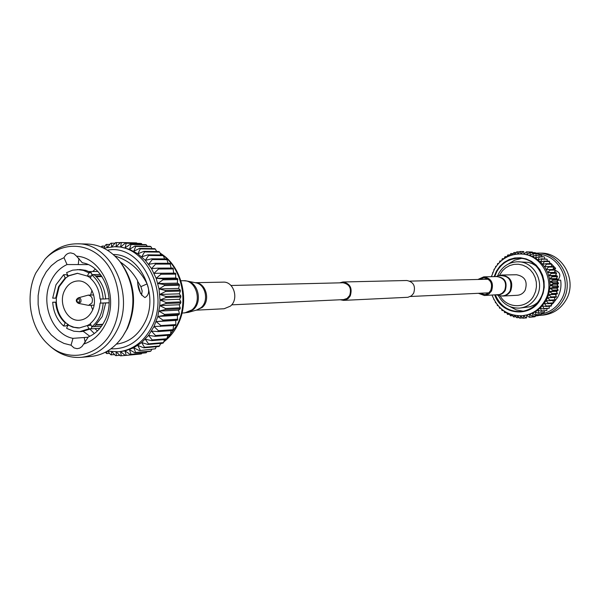 <?xml version="1.0" encoding="UTF-8"?>
<svg xmlns="http://www.w3.org/2000/svg" width="600" height="600" viewBox="0 0 600 600"><rect width="100%" height="100%" fill="white"/><g stroke="black" fill="none" stroke-linecap="round" stroke-linejoin="round"><path stroke-width="0.9" d="M340.29 299.767L343.597 300.375L345.87 299.903L348.382 298.343L350.257 295.897C352.567 288.135 350.13 283.507 342.945 281.993L339.683 282.84M343.597 300.375L407.963 297.285L411.465 295.822L413.647 293.22C415.808 286.118 413.535 281.88 406.822 280.5L342.945 281.993M231.66 304.845L343.553 299.61L347.077 298.433L349.665 295.5C351.78 288.39 349.545 284.138 342.952 282.765L230.97 285.495M554.842 271.215L556.688 270.817M500.168 295.875C507.09 308.978 526.972 309.015 533.79 295.68L535.597 291.405L536.445 286.8L536.31 282.097L535.185 277.553L533.13 273.382L530.257 269.805L526.71 267L522.668 265.11L518.34 264.218L513.952 264.375L509.707 265.56L505.83 267.72L502.507 270.735L499.433 275.362M497.572 275.993L498.855 273.255C503.205 265.897 509.498 262.072 517.732 261.795C533.888 261.157 545.355 282.353 536.535 296.85C532.53 303.577 526.815 307.335 519.375 308.108C509.933 308.332 502.897 304.087 498.263 295.38M517.732 261.795L528.518 262.38L532.095 263.58L536.213 265.98M509.947 306.608L516.3 309.907L523.283 311.19M495.368 294.968C500.415 306.255 508.845 311.782 520.65 311.558C529.148 310.62 535.68 306.315 540.255 298.62C550.395 281.985 537.293 257.64 518.76 258.27C509.205 258.54 501.915 262.942 496.875 271.47L494.715 276.608M535.695 253.125L541.072 253.132C562.665 252.615 577.785 280.822 565.95 300.082C560.648 308.925 553.095 313.928 543.278 315.09L538.35 315.472M538.088 253.072C559.778 252.548 574.965 280.913 563.077 300.278C557.752 309.173 550.162 314.197 540.3 315.368M538.815 254.347C559.043 255.075 572.347 281.632 561.308 299.7C556.643 307.582 549.998 312.337 541.373 313.972M558.045 280.215L560.648 280.14C561.555 286.282 560.55 292.035 557.618 297.405L553.23 303.135M553.342 268.275L555.683 268.41L551.715 264.248M549.518 262.612L551.055 263.715M492.09 295.132C497.707 309.142 507.78 316.02 522.308 315.75C532.058 314.618 539.565 309.63 544.838 300.788C556.567 281.558 541.523 253.395 520.11 253.965L523.995 254.16L529.965 255.51L535.553 258.157L540.502 261.99L544.605 266.843L547.658 272.498L549.54 278.707L550.148 285.188L548.64 294.795L546.09 300.705L548.265 303.188L547.942 303.697L544.388 303.405L546.308 306.022L545.933 306.487L542.43 305.903L544.08 308.618L543.668 309.045L540.24 308.16L541.605 310.942L541.155 311.325L537.832 310.163L538.92 312.983L538.433 313.305L535.245 311.88L536.048 314.707L535.53 314.978L532.5 313.305L533.018 316.103L532.477 316.312L529.627 314.407L529.875 317.153L529.312 317.295L526.673 315.188L526.643 317.843L526.072 317.925L523.65 315.63L523.365 318.173L522.787 318.188L520.702 315.847M521.408 258.442L514.537 260.22L508.433 263.962M537.518 302.625L534.405 304.845L530.092 306.757L519.375 308.108M518.018 254.01L519.87 251.528L520.44 251.498L520.95 253.98L523.162 251.498L523.732 251.528L523.995 254.16L526.447 251.835L527.01 251.933L527.01 254.67L529.68 252.532L530.235 252.69L529.965 255.51L532.838 253.59L533.377 253.808L532.822 256.68L535.875 254.993L536.385 255.27L535.553 258.157L538.755 256.725L539.243 257.055L538.125 259.935L541.463 258.772L541.905 259.155L540.502 261.99L543.945 261.105L544.35 261.54L542.678 264.3L546.188 263.707L546.548 264.188L544.605 266.843L548.16 266.55L548.475 267.067L546.27 269.58L549.847 269.595L550.102 270.142L547.658 272.498L551.22 272.805L551.423 273.382L548.752 275.55L552.263 276.157L552.412 276.75L549.54 278.707L552.967 279.608L553.058 280.215L550.005 281.933L553.327 283.118L553.357 283.725L550.148 285.188L553.342 286.642L553.305 287.25L549.967 288.442L552.998 290.145L552.9 290.752L549.457 291.66L552.308 293.595L552.158 294.18L548.64 294.795L551.28 296.94L551.07 297.51L547.507 297.825L549.93 300.15L549.66 300.69L546.09 300.705L540.24 308.16L535.245 311.88L529.627 314.407L522.308 315.75M520.582 315.847L520.072 318.135L519.502 318.09L517.778 315.788M517.485 315.757L516.803 317.73L514.868 315.413M514.388 315.322L513.592 316.972L511.995 314.737M511.335 314.535L510.48 315.862L509.197 313.755M508.357 313.395L507.495 314.415L506.49 312.472M505.493 311.91L504.668 312.653L503.903 310.905M502.77 310.095L502.028 310.59L501.465 309.053M500.235 307.95L499.605 308.243L499.2 306.923M497.925 305.513L497.423 305.655L497.13 304.538M495.51 302.835L495.285 301.905M494.1 299.843L493.702 299.055M492.653 296.685L492.397 296.002M491.528 276.33L491.722 275.647M492.562 273.165L492.877 272.37M493.89 270.173L494.04 269.257M495.495 267.382L495.697 266.28L496.185 266.37M497.355 264.817L497.647 263.505L498.278 263.722M499.433 262.493L499.853 260.955L500.618 261.36M501.697 260.43L502.298 258.668L503.168 259.305M504.143 258.63L504.967 256.657L505.897 257.565M506.73 257.115L507.81 254.947L508.763 256.163M509.438 255.885L510.817 253.567L511.74 255.097M512.235 254.955L513.945 252.525L514.785 254.385M515.107 254.325L516.6 251.925L517.17 251.827L517.868 254.017M538.755 256.725L543.99 256.793L539.243 257.055M541.463 258.772L547.118 259.207L541.905 259.155M535.875 254.993L541.643 255.353L536.385 255.27M543.945 261.105L549.143 261.135L549.548 261.57L544.35 261.54M546.188 263.707L551.362 263.715L551.722 264.188L546.548 264.188M548.16 266.55L553.32 266.528L553.635 267.038L548.475 267.067M549.847 269.595L554.993 269.543L555.255 270.082L550.102 270.142M551.22 272.805L556.35 272.73L556.56 273.3L551.423 273.382M552.263 276.157L557.393 276.045L557.535 276.638L552.412 276.75M552.967 279.608L558.09 279.465L558.18 280.065L553.058 280.215M553.327 283.118L558.45 282.938L558.472 283.545L553.357 283.725M553.342 286.642L558.457 286.433L558.428 287.04L553.305 287.25M552.998 290.145L558.12 289.905L558.023 290.505L552.9 290.752M552.308 293.595L557.438 293.317L557.28 293.903L552.158 294.18M551.28 296.94L556.418 296.632L556.207 297.195L551.07 297.51M549.93 300.15L555.075 299.812L554.805 300.353L549.66 300.69M548.265 303.188L553.418 302.827L553.102 303.33L547.942 303.697M546.308 306.022L551.475 305.632L551.115 306.097L545.933 306.487M544.08 308.618L549.27 308.205L543.668 309.045M541.605 310.942L546.817 310.507L541.155 311.325M538.92 312.983L544.148 312.532L538.433 313.305M536.048 314.707L540.787 314.505L535.53 314.978M533.018 316.103L538.298 315.623L532.477 316.312M529.875 317.153L534.623 316.8L529.312 317.295M526.643 317.843L526.072 317.925M523.365 318.173L526.065 317.918M520.072 318.135L522.533 317.903M516.803 317.73L519.075 317.52M513.592 316.972L515.715 316.778M510.48 315.862L512.475 315.69M507.495 314.415L509.393 314.257M504.668 312.653L506.498 312.502M502.028 310.59L503.31 310.485M499.605 308.243L500.482 308.183M497.423 305.655L498.007 305.61M496.245 266.28L495.697 266.28M498.472 263.505L497.647 263.505M501.06 260.962L499.853 260.955M504.067 258.683L502.298 258.668M506.857 256.68L504.967 256.657M509.798 254.978L507.81 254.947M512.925 253.605L510.817 253.567M516.202 252.57L513.945 252.525M519.607 251.88L517.17 251.827M523.11 251.558L520.44 251.498M523.162 251.498L523.732 251.528M526.447 251.835L532.342 252.045L527.01 251.933M529.68 252.532L534.99 252.645L530.235 252.69M532.838 253.59L538.118 253.688L533.377 253.808M544.77 258.803L544.47 257.123M547.268 261.127L547.118 259.207M549.495 263.715L549.548 261.57M551.423 266.535L551.722 264.188M554.993 269.543L553.035 269.52L553.635 267.038M556.35 272.73L554.415 272.4L555.255 270.082M557.393 276.045L555.495 275.407L556.56 273.3M558.09 279.465L556.268 278.528L557.535 276.638M558.45 282.938L556.732 281.715L558.18 280.065M558.457 286.433L556.868 284.933L558.472 283.545M558.12 289.905L556.688 288.15L558.428 287.04M557.438 293.317L556.192 291.322L558.023 290.505M556.418 296.632L555.375 294.42L557.28 293.903M555.075 299.812L554.265 297.413L556.207 297.195M553.418 302.827L552.9 300.48M551.475 305.632L551.235 303.465M549.27 308.205L549.248 306.24M546.817 310.507L546.967 308.775M544.148 312.532L544.418 311.048M541.298 314.235L541.635 313.028M538.298 315.623L538.65 314.692M535.17 316.657L535.477 316.035M532.673 252.593L532.342 252.045M535.95 253.65L535.537 252.803M539.077 255.045L538.65 253.905M542.025 256.77L541.643 255.353M553.02 303.337L551.377 304.763M554.325 269.535L555.683 268.41M555.105 270.487C560.115 272.168 561.127 275.28 558.143 279.825M547.507 297.825L554.265 297.413M548.64 294.795L555.375 294.42M549.457 291.66L556.192 291.322M549.967 288.442L556.688 288.15M550.148 285.188L556.868 284.933M550.005 281.933L556.732 281.715M549.54 278.707L556.268 278.528M548.752 275.55L555.495 275.407M547.658 272.498L554.415 272.4M546.27 269.58L553.035 269.52M76.83 299.145L78.27 297.847L88.192 295.132C91.883 295.965 93.142 298.553 91.98 302.888L88.56 305.377L78.465 303.375L76.8 301.905L76.718 299.407M64.537 290.58C58.043 303.15 67.155 321.502 79.373 320.25C84.975 319.748 89.273 316.575 92.258 310.74C98.745 298.335 89.948 280.132 77.97 280.942C72.09 281.288 67.613 284.498 64.537 290.58M92.002 290.452L90.578 295.058M90.945 305.28L92.685 309.772M82.32 262.77L76.567 256.2C102.368 257.37 119.655 297.105 105.6 323.94C100.44 334.252 93.12 340.972 83.655 344.1L88.305 336.952C95.43 333.907 100.958 328.41 104.887 320.46C116.347 298.455 103.417 265.8 82.32 262.77M90.48 277.8L87.36 276.075L88.89 272.835L91.418 272.812L91.823 274.597L100.477 274.507M101.977 276.608L96.285 276.675M105.645 298.83L109.095 298.71M109.125 302.85L100.05 303.127C99.337 311.805 96.083 318.608 90.3 323.528L91.83 326.82C98.602 321.173 102.375 313.29 103.148 303.188M88.192 337.222L72.975 338.34L71.04 345.21L74.017 347.903L77.108 348.683L79.688 348.135L81.953 346.553L83.655 344.1M99.465 328.778L98.858 328.343M99.03 328.335L99.532 328.695M90.15 329.325L94.312 333.555M89.82 336.278L83.332 331.373M76.567 256.2L73.957 253.792L70.778 252.915C67.815 253.013 65.558 254.61 63.998 257.7L67.035 264.555C60.037 267.78 54.66 273.322 50.895 281.175C39.99 302.82 52.11 334.582 72.975 338.34M97.5 330.847L94.808 328.605M112.86 329.235C123.863 306.728 119.16 275.272 102.398 258.577C85.74 241.702 60.412 242.385 44.88 259.343L35.775 273.067C24.758 295.965 30.18 328.08 47.895 344.153C67.68 363.743 100.2 356.88 112.86 329.235M47.895 344.153L49.53 345.683C58.957 354.308 69.547 358.192 81.3 357.337C96.743 355.455 108.653 346.425 117.03 330.233C135.743 294.847 111.218 242.632 77.265 243.817C65.483 243.803 55.193 248.43 46.402 257.7L44.88 259.343M81.3 357.337L91.14 356.438C103.868 355.035 114.398 348.36 122.73 336.413L126.645 329.58C136.762 305.385 134.572 282.772 120.075 261.75C110.91 250.417 99.93 244.507 87.142 244.02L77.265 243.817M122.73 336.413L127.552 328.267C137.257 305.077 135.157 283.418 121.26 263.272L120.075 261.75M116.422 344.115C128.685 342.517 138.127 335.362 144.743 322.65C159.562 294.862 140.31 253.875 113.235 254.513M120.27 261.998C127.433 266.76 133.208 272.97 137.58 280.642C137.7 288.832 140.145 294.472 144.93 297.562C148.988 295.305 149.708 290.745 147.097 283.89C140.01 269.715 129.278 260.423 114.877 256.005M118.343 351.81L125.032 350.91L133.718 347.812L141.683 342.555L148.545 335.355L154.012 326.52L157.808 316.455L159.757 305.603L160.005 300.03L159.038 288.938L156.172 278.303L151.53 268.627L145.335 260.34L137.88 253.808L129.502 249.3L120.585 247.02L114.6 246.705C146.49 245.558 169.493 293.88 151.942 326.663C144.067 341.692 132.87 350.07 118.343 351.81L107.392 351.135M77.7 273.285L68.73 275.888L65.835 277.92L65.19 277.928L63.682 274.695L55.965 284.827L52.695 298.132L56.325 298.163L56.332 302.265C57.008 310.815 60.18 317.67 65.843 322.837L65.205 322.875L63.698 326.055C57.09 320.108 53.422 312.173 52.695 302.235L55.688 302.288C56.363 310.845 59.535 317.707 65.205 322.875M65.835 277.92L59.198 286.695L56.325 298.163M65.19 277.928L58.552 286.71L55.68 298.178M91.83 326.82L94.35 326.663L102.262 316.553L105.645 303.082M100.68 298.965L100.68 303.097L100.05 303.127M63.682 274.695L66.248 274.665L68.13 276.248M79.642 327.915L74.04 327.293L68.1 325.013L72.75 327.142L77.67 327.96L79.328 327.938L87.352 325.53L88.89 328.815L79.65 331.65L82.185 331.485L91.41 328.657L88.89 328.815M90.457 323.865L87.352 325.53M79.65 331.65L73.883 331.222L67.455 328.718L66.593 328.192L68.1 325.013M91.41 328.657L91.815 326.782M87.36 276.075L77.377 273.285L68.085 275.895L66.578 272.655L72.637 270.15L79.988 269.543L85.838 270.353L91.418 272.812M68.73 275.888L68.085 275.895M88.89 272.835L83.31 270.368L77.438 269.558M56.332 302.265L55.688 302.288M52.695 302.235L56.325 302.138M67.927 324.45L66.262 325.897L63.698 326.055M97.485 271.095L97.005 271.485M71.04 345.21L63.96 343.418L57.3 339.952L51.315 334.965L46.245 328.657L42.263 321.278L39.525 313.11L38.13 304.478L38.13 295.695L39.525 287.108L42.27 279.038L46.26 271.8L51.345 265.68L57.33 260.918L63.998 257.7M156.562 251.535L155.43 249.127L154.672 248.663L139.493 248.415L140.265 248.888L137.88 253.808L143.828 251.362L158.955 251.565L159.675 252.127L144.555 251.933L143.828 251.362M152.047 248.625L150.96 246.69L150.165 246.322L134.94 246.038L135.75 246.405L133.778 251.288L139.493 248.415M147.27 246.27L146.317 244.83L145.493 244.567L130.222 244.252L131.055 244.522L129.502 249.3L134.94 246.038M142.267 244.5L140.715 243.413L125.385 243.075L126.233 243.24L125.085 247.875L130.222 244.252M137.085 243.33L135.87 242.865L120.495 242.52L121.35 242.572L120.585 247.02L125.385 243.075M130.155 354.442L146.227 352.793L130.155 354.442L125.032 350.91L126.172 355.32L125.325 355.447L140.632 354.015L141.87 353.355M146.227 352.793L146.917 351.72M139.417 350.618L155.34 348.817L139.417 350.618L133.718 347.812L135.675 352.485L134.873 352.83L150.075 351.435L150.87 351.097L151.74 349.507M155.34 348.817L156.292 346.733M147.817 344.49L148.493 343.86L163.56 342.6L162.885 343.222L147.817 344.49L141.683 342.555L144.48 347.288L143.752 347.827L158.865 346.507L159.585 345.975L160.538 343.418M163.56 342.6L164.43 339.608M154.965 336.33L155.512 335.535L170.505 334.403L169.958 335.183L154.965 336.33L148.545 335.355L152.19 339.923L151.567 340.642L166.597 339.435L167.925 335.34M170.505 334.403L171 330.653M160.523 326.483L160.92 325.56L175.852 324.585L175.462 325.493L154.012 326.52L158.438 330.728L157.958 331.59L172.92 330.517L173.595 325.612M175.852 324.585L175.703 320.43L177.54 320.153L177.36 315.375L179.13 314.572L179.363 313.575L178.56 310.125L180.225 308.805L179.288 304.74L180.803 302.918L180.847 301.89L179.535 299.288L180.855 296.985L180.81 295.957L179.295 293.827L180.382 291.067L180.248 290.048L178.583 288.42L179.392 285.24L179.167 284.243L177.398 283.132L177.585 278.603L175.755 278.017L175.523 273.188L173.678 273.135L172.995 268.065L158.025 268.125L158.498 269.002L154.058 273.315L175.523 273.188M171.12 268.072L170.04 263.288L155.032 263.272L155.58 264.09L151.53 268.627L158.025 268.125M168.09 263.288L166.688 258.915L151.642 258.832L152.257 259.575L148.605 264.285L155.032 263.272M164.632 258.907L162.975 254.993L147.892 254.843L148.567 255.502L145.335 260.34L151.642 258.832M160.77 254.97L159.675 252.127M155.43 249.127L140.265 248.888M150.96 246.69L135.75 246.405M146.317 244.83L131.055 244.522M141.547 243.57L126.233 243.24M136.718 242.917L121.35 242.572M120.39 242.618L115.597 242.587L111.765 246.757M115.042 243.188L110.745 243.278L107.565 247.26M109.875 244.365L105.99 244.567L103.567 248.07M104.903 246.135L102.18 246.083L101.093 246.952M105.255 352.305L106.778 353.587L109.545 353.34M107.805 351.218L110.708 354.75L114.653 354.653M111.983 351.817L115.545 355.597L119.917 355.358M116.212 351.938L120.442 355.837L125.31 355.44M126.172 355.32L141.465 353.888M135.675 352.485L150.87 351.097M144.48 347.288L159.585 345.975M152.19 339.923L167.212 338.722M158.438 330.728L173.4 329.67M177.54 320.153L162.623 321.06L162.938 320.085L177.847 319.2M179.13 314.572L164.235 315.382L164.46 314.377L179.363 313.575M180.225 308.805L165.337 309.525L165.48 308.49L180.36 307.785M180.803 302.918L165.915 303.548L165.968 302.498L180.847 301.89M180.855 296.985L165.968 297.517L165.922 296.468L180.81 295.957M180.382 291.067L165.495 291.502L165.36 290.468L180.248 290.048M179.392 285.24L164.49 285.577L164.265 284.565L179.167 284.243M177.9 279.562L162.983 279.81L162.667 278.827L177.585 278.603M175.913 274.11L160.972 274.267L160.575 273.33M173.468 268.928L158.498 269.002M170.58 264.09L155.58 264.09M167.295 259.65L152.257 259.575M163.65 255.645L148.567 255.502M116.445 242.535L116.047 246.728L120.495 242.52M111.585 243.112L111.525 246.772M106.808 244.298L107.025 247.358M102.18 246.083L102.413 247.522M106.942 351.397L106.778 353.587M111.488 351.772L111.54 354.938M116.017 351.938L116.4 355.688M125.325 355.447L120.532 351.615L121.29 355.815M134.873 352.83L129.442 349.642L130.988 354.21M143.752 347.827L137.812 345.442L140.19 350.168M151.567 340.642L145.275 339.18L148.493 343.86M157.958 331.59L151.47 331.118L155.512 335.535M162.623 321.06L156.127 321.615L160.92 325.56M164.235 315.382L157.808 316.455L162.938 320.085M165.337 309.525L159.015 311.1L164.46 314.377M165.915 303.548L159.757 305.603L165.48 308.49M165.968 297.517L160.005 300.03L165.968 302.498M165.495 291.502L159.765 294.457L165.922 296.468M164.49 285.577L159.038 288.938L165.36 290.468M162.983 279.81L157.837 283.53L164.265 284.565M160.972 274.267L156.172 278.303L162.667 278.827M144.555 251.933L141.743 256.83L147.892 254.843M83.475 331.358L83.767 331.845M84.233 337.53L85.17 342.315M78.938 258.337L78.262 264.593L88.14 264.593M173.678 273.135L154.058 273.315M175.755 278.017L156.172 278.303M177.398 283.132L157.837 283.53M178.583 288.42L159.038 288.938M179.295 293.827L159.765 294.457M179.535 299.288L160.005 300.03M179.288 304.74L159.757 305.603M178.56 310.125L159.015 311.1M177.36 315.375L157.808 316.455M175.703 320.43L156.127 321.615M141.517 295.192L142.185 290.985L140.887 286.642L147.097 283.89M140.887 286.642L137.655 281.295M67.035 264.555L78.345 264.555M92.775 271.515L95.302 269.085M96.833 271.493L97.41 271.013M137.962 284.257L140.595 293.64M96.6 324.653L102.788 324.278M101.535 326.153L94.44 326.595M68.738 324.975L65.843 322.837M100.05 298.95C99.337 290.243 96.09 283.32 90.3 278.183L91.838 274.942C98.61 280.845 102.382 288.87 103.148 299.002L100.05 298.95M103.148 299.002L105.645 298.92C104.887 288.803 101.123 280.808 94.358 274.913L91.838 274.942M101.505 275.91L95.565 275.978M91.32 276.03L87.99 276.067M102.578 324.608L96.262 324.99M91.125 325.298L87.99 325.493M109.132 302.775L100.68 303.097M502.74 296.048C506.197 295.755 508.853 294.045 510.705 290.91C513.502 282.053 510.6 276.757 501.99 275.01L516.585 274.748C525.023 276.45 527.865 281.618 525.127 290.257C523.312 293.317 520.71 294.99 517.312 295.275L502.74 296.048L499.14 295.635C503.798 296.67 507.457 295.087 510.127 290.888C512.678 280.155 508.778 275.085 498.435 275.678L495.99 276.585M477.908 279.472L483.795 276.832C491.415 278.37 493.987 283.08 491.52 290.955L489.045 293.843L485.678 295.373L484.463 295.522L478.395 293.31M479.377 279.435L483.803 277.83C490.612 279.195 492.915 283.403 490.717 290.445L488.933 292.673L486.022 294.263L484.395 294.525L479.873 293.243M196.215 310.17L224.115 308.752L230.377 306.15C239.19 299.22 233.782 281.295 223.17 282.135L195.24 282.697M553.41 300.442L553.035 301.08M494.138 276.623L496.403 271.178L499.8 266.31L504.143 262.365L509.205 259.538L514.748 257.97L520.493 257.76L526.155 258.907L531.45 261.375L536.1 265.043L539.873 269.722L542.565 275.175L544.043 281.138L544.23 287.288L543.105 293.325L540.743 298.928C530.933 318.195 501.48 315.36 494.79 294.998M551.498 265.987L551.888 266.535M553.245 268.657L553.732 269.528M554.73 271.53L555.158 272.52M555.915 274.575L556.26 275.67M556.793 277.748L557.033 278.918M557.34 281.017L557.46 282.233M557.55 284.347L557.543 285.562M557.415 287.685L557.287 288.877M556.935 290.993L556.688 292.118M556.118 294.225L555.773 295.26M554.963 297.337L554.55 298.252M110.94 348.81C126.953 349.358 139.35 341.445 148.132 325.087C166.065 291.795 139.282 243.517 107.43 250.215M160.32 344.017L161.355 343.35M163.868 341.543L166.35 339.45M167.227 338.632L177.113 325.005C188.708 302.61 182.363 270.18 163.725 255.892M78.27 297.847C80.573 297.923 81.412 299.325 80.805 302.04L78.465 303.375C76.418 302.115 75.817 300.735 76.688 299.235L78.27 297.847M79.545 301.538C79.635 298.935 78.787 298.32 77.002 299.692C76.912 302.288 77.752 302.903 79.545 301.538M162.555 254.993L160.132 253.305M157.118 251.542L156.39 251.167M496.425 276.57C504.713 277.29 507.66 281.895 505.26 290.4C503.34 293.572 500.61 295.065 497.077 294.885M483.795 276.832L497.077 276.562C504.562 278.07 507.097 282.675 504.668 290.377L502.237 293.197L499.515 294.555L484.463 295.522M184.56 312.99L192.022 309.847C202.553 301.462 196.095 279.728 183.405 280.71L187.125 281.055C198.472 282.712 202.583 302.138 193.163 309.675L188.243 312.39L182.025 313.125M188.243 312.39L196.718 310.028L201.007 307.673C209.212 301.118 205.635 284.257 195.75 282.803L187.125 281.055M196.29 310.147L202.125 307.507C210.892 300.54 205.913 282.502 195.315 282.712M409.89 281.13L488.265 279.218M410.438 296.49L488.752 292.822M553.47 300.442L553.05 301.14M491.438 276.675L494.317 269.362C500.22 259.358 508.815 254.228 520.11 253.965M554.572 298.327L555.023 297.33M555.81 295.335L556.185 294.202M556.732 292.192L557.01 290.962M557.34 288.945L557.49 287.64M557.61 285.63L557.618 284.288M557.528 282.285L557.4 280.95M557.1 278.955L556.845 277.673M556.327 275.692L555.952 274.5M555.225 272.535L554.752 271.455M553.793 269.528L553.26 268.59M551.94 266.535L551.505 265.92M160.245 344.212L161.67 343.32M163.778 341.858C169.642 337.44 174.337 331.702 177.855 324.653C189.645 301.853 182.76 269.048 163.065 255.075M88.192 295.132L93.683 294.968M89.04 271.545L97.868 271.485M156.308 250.987L157.425 251.542M160.02 253.02L162.953 254.993M103.733 248.153L114.6 246.705M91.08 328.845L99.885 328.275M88.56 305.377L94.043 305.153M496.643 294.907L499.14 295.635M501.99 275.01L498.435 275.678M183.405 280.71L180.877 280.755"/></g></svg>
